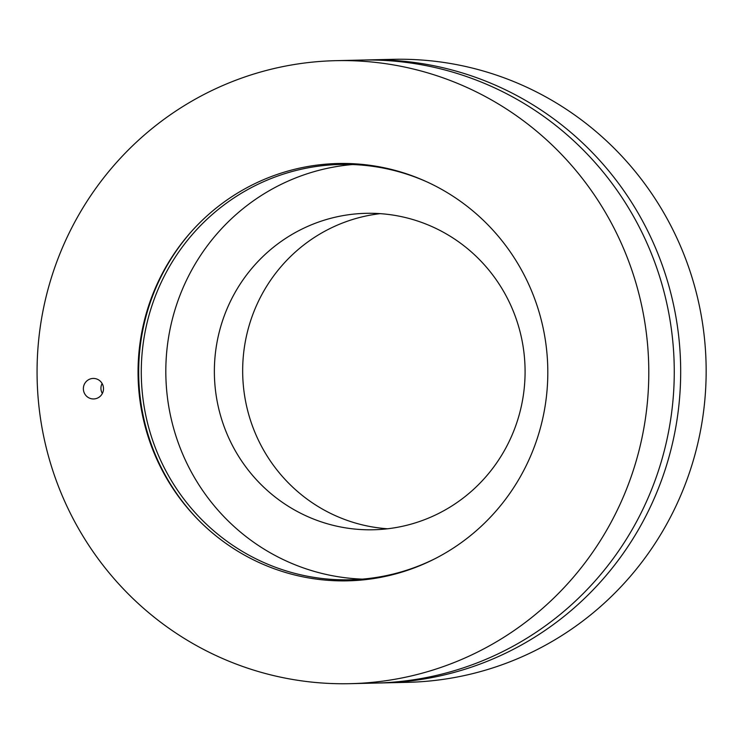 <?xml version="1.0" encoding="UTF-8"?>
<svg xmlns="http://www.w3.org/2000/svg" width="743" height="743" viewBox="0 0 743 743"><rect width="100%" height="100%" fill="white"/><g stroke="black" fill="none" stroke-linecap="round" stroke-linejoin="round"><path stroke-width="1.11" d="M92.773 378.456A10.263 10.077 88.7 0 1 103.5 388.245A10.263 10.077 88.7 0 1 93.674 398.954A10.263 10.077 88.7 0 1 83.374 389.146A10.263 10.077 88.7 0 1 92.773 378.456M356.399 580.45A208.718 204.882 88.7 0 1 198.223 519.794A208.718 204.882 88.7 0 1 191.453 231.5A208.718 204.882 88.7 0 1 527.511 281.755A208.718 204.882 88.7 0 1 356.399 580.45M350.241 683.671L375.707 683.077A311.586 305.865 -91.3 0 0 388.505 682.501A311.586 305.865 -91.3 0 0 673.957 357.875A311.586 305.865 -91.3 0 0 361.098 60.072L335.622 60.675A311.586 305.865 -91.3 0 0 37.15 379.348A311.586 305.865 -91.3 0 0 350.241 683.671A311.586 305.865 -91.3 0 0 363.039 683.105A311.586 305.865 -91.3 0 0 648.49 358.479A311.586 305.865 -91.3 0 0 335.622 60.675M379.933 529.48A158.268 155.361 88.7 0 1 373.432 529.768A158.268 155.361 88.7 0 1 214.411 375.187A158.268 155.361 88.7 0 1 366.011 213.325A158.268 155.361 88.7 0 1 524.93 364.59A158.268 155.361 88.7 0 1 379.933 529.48M380.175 213.65A158.268 155.361 -91.3 0 0 242.71 374.528A158.268 155.361 -91.3 0 0 387.567 528.775M362.324 579.122A207.724 203.907 88.7 0 1 165.875 376.329A207.724 203.907 88.7 0 1 352.591 164.537M436.076 558.151A207.724 203.907 88.7 0 1 358.6 579.41A207.724 203.907 88.7 0 1 350.064 579.791A207.724 203.907 88.7 0 1 141.337 376.905A207.724 203.907 88.7 0 1 340.322 164.454A207.724 203.907 88.7 0 1 427.253 182.035M191.982 230.915A210.38 206.517 -91.3 0 0 198.771 520.351M364.302 60.016A311.586 305.865 88.7 0 1 367.506 59.923A311.586 305.865 88.7 0 1 680.374 357.727A311.586 305.865 88.7 0 1 394.923 682.353A311.586 305.865 88.7 0 1 382.125 682.928A311.586 305.865 88.7 0 1 378.921 682.984M382.125 682.928L407.601 682.325A311.586 305.865 -91.3 0 0 420.399 681.758A311.586 305.865 -91.3 0 0 705.85 357.132A311.586 305.865 -91.3 0 0 392.982 59.329L367.506 59.923M102.358 393.484A10.049 9.863 88.7 0 1 102.116 383.499"/></g></svg>
